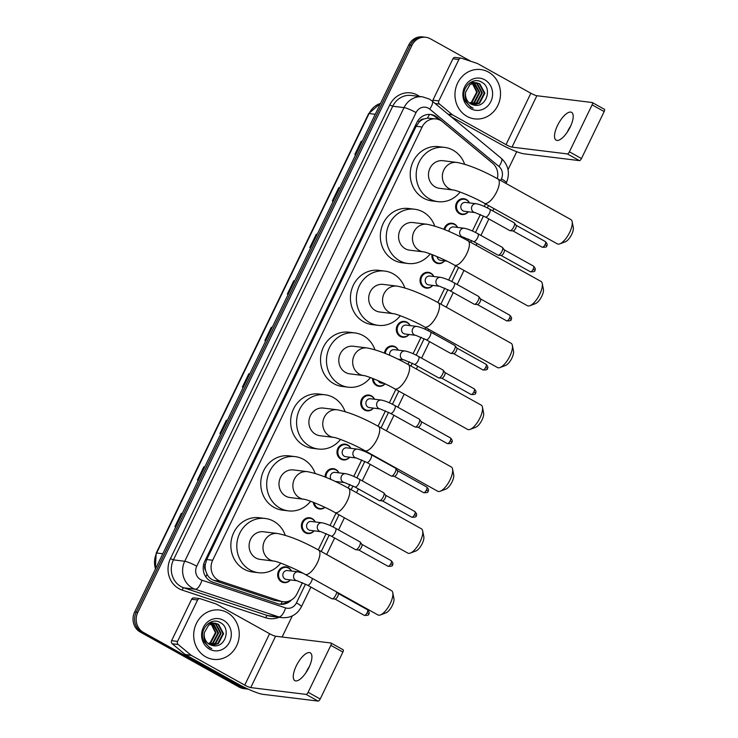<?xml version="1.0" encoding="UTF-8"?>
<svg xmlns="http://www.w3.org/2000/svg" width="738" height="738" viewBox="0 0 738 738"><rect width="100%" height="100%" fill="white"/><g stroke="black" fill="none" stroke-linecap="round" stroke-linejoin="round"><path stroke-width="1.11" d="M468.353 211.769A7.952 7.279 -83 0 1 461.951 214.49A7.952 7.279 -83 0 1 459.488 213.688A7.952 7.279 -83 0 1 455.973 204.325A7.952 7.279 -83 0 1 463.888 198.707A7.952 7.279 -83 0 1 466.342 199.509A7.952 7.279 -83 0 1 469.442 202.895M443.99 229.352A7.952 7.279 -83 0 1 452.025 223.245A7.952 7.279 -83 0 1 454.479 224.057A7.952 7.279 -83 0 1 457.578 227.433M444.617 260.855A7.952 7.279 -83 0 1 438.224 263.577A7.952 7.279 -83 0 1 435.761 262.774A7.952 7.279 -83 0 1 431.998 254.545M432.754 285.403A7.952 7.279 -83 0 1 426.361 288.115A7.952 7.279 -83 0 1 423.898 287.313A7.952 7.279 -83 0 1 420.383 277.958A7.952 7.279 -83 0 1 428.289 272.331A7.952 7.279 -83 0 1 430.752 273.143A7.952 7.279 -83 0 1 433.843 276.519M409.027 334.489A7.952 7.279 -83 0 1 402.625 337.201A7.952 7.279 -83 0 1 400.171 336.399A7.952 7.279 -83 0 1 396.657 327.045A7.952 7.279 -83 0 1 404.562 321.417A7.952 7.279 -83 0 1 407.025 322.229A7.952 7.279 -83 0 1 410.116 325.606M384.48 353.161A7.952 7.279 -83 0 1 392.699 345.965A7.952 7.279 -83 0 1 395.162 346.768A7.952 7.279 -83 0 1 398.252 350.153M385.07 383.834A7.952 7.279 -83 0 1 378.898 386.288A7.952 7.279 -83 0 1 376.445 385.485A7.952 7.279 -83 0 1 372.579 378.382M373.437 408.114A7.952 7.279 -83 0 1 367.035 410.835A7.952 7.279 -83 0 1 364.572 410.033A7.952 7.279 -83 0 1 361.057 400.669A7.952 7.279 -83 0 1 368.972 395.051A7.952 7.279 -83 0 1 371.426 395.854A7.952 7.279 -83 0 1 374.526 399.24M349.701 457.2A7.952 7.279 -83 0 1 343.308 459.922A7.952 7.279 -83 0 1 340.845 459.119A7.952 7.279 -83 0 1 337.331 449.756A7.952 7.279 -83 0 1 345.246 444.138A7.952 7.279 -83 0 1 347.699 444.94A7.952 7.279 -83 0 1 350.79 448.326M325.126 477.025A7.952 7.279 -83 0 1 333.373 468.676A7.952 7.279 -83 0 1 335.836 469.479A7.952 7.279 -83 0 1 338.926 472.864M337.838 481.748A7.952 7.279 -83 0 1 337.248 482.403M324.923 507.357A7.952 7.279 -83 0 1 319.572 509.008A7.952 7.279 -83 0 1 317.119 508.205A7.952 7.279 -83 0 1 313.309 502.274M314.111 530.834A7.952 7.279 -83 0 1 307.709 533.546A7.952 7.279 -83 0 1 305.255 532.744A7.952 7.279 -83 0 1 301.741 523.39A7.952 7.279 -83 0 1 309.646 517.762A7.952 7.279 -83 0 1 312.109 518.565A7.952 7.279 -83 0 1 315.2 521.95M290.385 579.92A7.952 7.279 -83 0 1 283.982 582.633A7.952 7.279 -83 0 1 281.529 581.83A7.952 7.279 -83 0 1 278.014 572.476A7.952 7.279 -83 0 1 285.92 566.849A7.952 7.279 -83 0 1 288.374 567.651A7.952 7.279 -83 0 1 291.473 571.037M497.329 178.633A14.908 13.653 97 0 0 492.541 163.172L442.606 121.798A14.908 13.653 97 0 0 440.614 120.432A14.908 13.653 97 0 0 436.001 118.919A14.908 13.653 97 0 0 422.118 127.001L212.673 560.262A14.908 13.653 97 0 0 220.514 581.23L280.791 601.202A14.908 13.653 97 0 0 283.207 601.738A14.908 13.653 97 0 0 297.091 593.656L302.414 582.651M205.598 570.428A14.908 13.653 -83 0 1 205.229 564.745L205.118 564.985A4.972 4.548 97 0 0 205.598 570.428L207 574.164C208.55 577.236 210.902 579.33 214.066 580.437L274.351 600.409L283.207 601.738M436.001 118.919L427.459 118.135L423.824 119.002A4.972 4.548 97 0 0 419.396 121.715A14.908 2.085 -154.2 0 0 417.8 120.857M419.396 121.715L419.285 121.954A14.908 13.653 -83 0 1 423.824 119.002M419.285 121.954L416.158 126.272L206.714 559.524L205.229 564.745M318.262 549.875L326.141 533.574M330.034 525.511L336.021 513.131M348.151 488.03L349.867 484.488M353.77 476.425L361.731 459.94M365.633 451.887L365.919 451.287M378.05 426.186L385.467 410.854M389.36 402.8L395.817 389.443M407.948 364.341L409.193 361.768M413.086 353.714L421.057 337.229M424.95 329.166L425.715 327.589M437.846 302.497L444.783 288.143M448.686 280.08L455.614 265.745M467.744 240.653L468.519 239.057M472.412 230.994L480.383 214.509M484.276 206.456L485.512 203.9M492.025 162.738A14.908 13.653 97 0 0 491.268 162.065L437.32 117.37A14.908 13.653 97 0 0 435.328 116.004A14.908 13.653 97 0 0 430.715 114.491A14.908 13.653 97 0 0 416.832 122.573L204.813 561.157A14.908 13.653 97 0 0 212.655 582.125L277.774 603.702A14.908 13.653 97 0 0 280.191 604.237A14.908 13.653 97 0 0 291.556 599.865M429.922 114.418A14.908 13.653 -83 0 1 433.741 115.811A14.908 13.653 -83 0 1 435.734 117.176L438.556 119.51M248.143 689.107A14.908 13.653 -83 0 1 246.999 689.015A14.908 13.653 -83 0 1 242.387 687.512L143.44 632.438A14.908 13.653 -83 0 1 137.794 612.429L411.924 45.369A14.908 13.653 -83 0 1 425.798 37.287A14.908 13.653 -83 0 1 430.411 38.8L470.899 61.328M516.729 151.696L508.03 169.675M292.313 615.916L282.119 637.005M246.999 689.015L243.826 688.628A14.908 13.653 -83 0 1 239.213 687.124L140.266 632.051A14.908 13.653 -83 0 1 134.62 612.042L408.751 44.981L410.337 45.175A14.908 13.653 -83 0 1 424.221 37.094A14.908 13.653 -83 0 0 410.337 45.175L136.207 612.236L410.337 45.175L411.924 45.369M140.266 632.051L141.853 632.245A14.908 13.653 -83 0 1 136.207 612.236A14.908 13.653 -83 0 0 141.853 632.245L240.8 687.318L141.853 632.245L143.44 632.438M245.413 688.822A14.908 13.653 -83 0 1 240.8 687.318A14.908 13.653 -83 0 0 245.413 688.822M288.115 601.378A14.908 13.653 -83 0 1 279.398 604.118M182.24 513.528L181.677 513.399A3.976 0.553 -154.2 0 0 181.354 513.334L174.924 526.628L175.856 526.738M182.277 513.454L181.354 513.334M204.73 467.016L204.168 466.877A3.976 0.553 -154.2 0 0 203.845 466.822L197.415 480.115L198.347 480.226M204.767 466.933L203.845 466.822M227.212 420.503L226.649 420.365A3.976 0.553 -154.2 0 0 226.326 420.3L219.906 433.593L220.828 433.704M227.258 420.42L226.326 420.3M249.702 373.981L249.14 373.852A3.976 0.553 -154.2 0 0 248.817 373.788L242.387 387.081L243.319 387.192M249.739 373.898L248.817 373.788M362.137 141.401L361.574 141.262A3.976 0.553 -154.2 0 0 361.251 141.207L354.821 154.491L355.753 154.611M362.173 141.318L361.251 141.207M339.646 187.913L339.083 187.784A3.976 0.553 -154.2 0 0 338.76 187.72L332.34 201.013L333.262 201.123M339.692 187.839L338.76 187.72M317.165 234.435L316.602 234.297A3.976 0.553 -154.2 0 0 316.279 234.241L309.849 247.525L310.781 247.645M317.202 234.352L316.279 234.241M294.674 280.947L294.111 280.818A3.976 0.553 -154.2 0 0 293.789 280.754L287.359 294.047L288.29 294.158M294.711 280.864L293.789 280.754M272.193 327.469L271.621 327.331A3.976 0.553 -154.2 0 0 271.298 327.275L264.877 340.559L265.8 340.679M272.23 327.386L271.298 327.275M408.751 44.981A14.908 13.653 -83 0 1 422.634 36.9L425.798 37.287M467.034 116.383A24.852 22.749 -83 0 1 456.056 87.13A24.852 22.749 -83 0 1 480.77 69.566A24.852 22.749 -83 0 1 488.455 72.075A24.852 22.749 -83 0 1 499.432 101.318A24.852 22.749 -83 0 1 474.719 118.892A24.852 22.749 -83 0 1 467.034 116.383M473.178 104.897L478.99 103.099L484.248 93.136L479.22 83.8L476.204 82.73M473.482 104.971L479.626 103.182L484.884 93.219L479.848 83.883L476.517 82.757L469.977 84.556L465.65 92.112A11.227 10.286 -83 0 0 470.918 103.993A11.227 10.286 -83 0 0 473.999 105.073C486.268 108.338 492.707 88.007 482.099 82.453C472.172 75.479 459.257 89.888 465.189 101.124L470.816 107.213L473.104 108.2L470.826 106.816C466.121 102.942 464.386 98.034 465.65 92.112M471.979 104.501L476.471 102.794L481.739 92.831L476.702 83.495L474.921 82.711M472.274 104.621L477.108 102.868L482.366 92.905L477.329 83.569L475.244 82.702M470.798 103.929L473.953 102.481L479.22 92.518L473.63 82.887M471.084 104.086L474.589 102.564L479.848 92.601L474.811 83.265L473.953 82.831M469.636 103.145L471.434 102.176L476.702 92.213L472.302 83.283M472.006 83.08L471.112 82.582M469.921 103.366L472.071 102.25L477.329 92.287L472.643 83.163M472.338 82.979L471.434 82.518M474.617 82.619L473.685 82.416M474.94 82.619L469.451 83.108M473.326 82.748L472.403 82.407M472.099 82.315L471.167 82.112M473.648 82.702L472.726 82.388M472.421 82.315L471.481 82.149M484.728 79.787A16.199 14.834 -83 0 1 490.862 101.53A16.199 14.834 -83 0 1 470.761 108.67A16.199 14.834 -83 0 1 464.636 86.927A16.199 14.834 -83 0 1 484.728 79.787M473.113 83.016L475.632 86.208M567.254 132.185A15.904 5.987 119.1 0 1 567.725 131.161A15.904 5.987 119.1 0 1 570.677 126.023M570.206 127.037A15.904 5.987 -60.9 0 0 571.59 112.361A15.904 5.987 -60.9 0 0 557.513 125.478A15.904 5.987 -60.9 0 0 556.129 140.155A15.904 5.987 -60.9 0 0 570.206 127.037M432.625 101.41A2.482 2.279 -83 0 1 432.892 100.193L438.842 100.922L458.861 59.501L452.92 58.772A2.482 2.279 -83 0 1 455.226 57.426L461.176 58.154A2.482 2.279 97 0 0 458.861 59.501M432.892 100.193L452.92 58.772M450.844 116.512L500.069 143.91A19.88 2.786 -154.2 0 0 524.091 153.836L579.404 160.626L567.337 153.91L512.024 147.12A4.972 0.692 25.8 0 1 506.019 144.639L452.698 114.962L448.326 114.427M604.247 109.233A2.482 0.932 119.1 0 1 604.385 109.279A2.482 0.932 119.1 0 1 604.173 111.567L592.107 104.851A2.482 0.932 -60.9 0 0 592.319 102.564A2.482 0.932 -60.9 0 0 592.18 102.517L536.867 95.728A4.972 0.692 25.8 0 1 530.862 93.246L477.541 63.569A2.482 2.279 97 0 0 477.172 63.413L461.582 58.247A2.482 2.279 97 0 0 461.176 58.154M567.337 153.91A2.482 0.932 -60.9 0 0 569.404 151.816L581.47 158.532L604.173 111.567M581.47 158.532A2.482 0.932 119.1 0 1 579.404 160.626M569.404 151.816L592.107 104.851M438.842 100.922A2.482 2.279 97 0 0 439.442 104.03L452.366 114.731A2.482 2.279 97 0 0 452.698 114.962M572.153 221.658L573.306 227.488A8.948 3.367 119.1 0 1 571.701 234.407A8.948 3.367 119.1 0 1 565.354 241.769L559.791 243.872A13.911 5.24 -60.9 0 0 569.662 232.405A13.911 5.24 -60.9 0 0 572.153 221.658A13.911 5.24 -60.9 0 0 570.88 219.564L497.91 178.956A13.911 5.24 119.1 0 1 496.692 191.797A13.911 5.24 119.1 0 1 484.377 203.273L557.347 243.881A13.911 5.24 -60.9 0 0 559.791 243.872M453.418 190.035A13.911 12.74 97 0 1 449.119 188.624A13.911 12.74 97 0 1 443.852 169.952A13.911 12.74 97 0 1 456.804 162.415L442.929 160.709A13.911 12.74 97 0 0 429.092 170.552A13.911 12.74 97 0 0 435.236 186.926A13.911 12.74 97 0 0 439.544 188.328L453.418 190.035C455.245 189.851 473.326 196.806 484.377 203.273M460.115 192.037A27.334 25.027 -83 0 1 437.902 201.649A27.334 25.027 -83 0 1 429.451 198.882A27.334 25.027 -83 0 1 417.376 166.714A27.334 25.027 -83 0 1 444.562 147.388A27.334 25.027 -83 0 1 453.012 150.155A27.334 25.027 -83 0 1 464.636 164.205M437.902 201.649L431.961 200.921A27.334 25.027 -83 0 1 423.511 198.153A27.334 25.027 -83 0 1 411.426 165.985A27.334 25.027 -83 0 1 438.612 146.659L444.562 147.388M542.255 283.503L543.408 289.333A8.948 3.367 119.1 0 1 541.803 296.252A8.948 3.367 119.1 0 1 535.456 303.613L529.893 305.716A13.911 5.24 -60.9 0 0 539.764 294.25A13.911 5.24 -60.9 0 0 542.255 283.503A13.911 5.24 -60.9 0 0 540.982 281.409L468.012 240.8A13.911 5.24 119.1 0 1 466.794 253.641A13.911 5.24 119.1 0 1 454.479 265.117L527.449 305.735A13.911 5.24 -60.9 0 0 529.893 305.716M423.52 251.879A13.911 12.74 97 0 1 419.221 250.468A13.911 12.74 97 0 1 413.953 231.797A13.911 12.74 97 0 1 426.915 224.26L413.031 222.553A13.911 12.74 97 0 0 399.193 232.396A13.911 12.74 97 0 0 405.337 248.771A13.911 12.74 97 0 0 409.645 250.173L423.52 251.879C425.346 251.695 443.427 258.651 454.479 265.117M430.217 253.881A27.334 25.027 -83 0 1 408.013 263.494A27.334 25.027 -83 0 1 399.562 260.735A27.334 25.027 -83 0 1 387.478 228.559A27.334 25.027 -83 0 1 414.664 209.232A27.334 25.027 -83 0 1 423.114 212A27.334 25.027 -83 0 1 434.737 226.049M408.013 263.494L402.062 262.765A27.334 25.027 -83 0 1 393.612 259.997A27.334 25.027 -83 0 1 381.528 227.83A27.334 25.027 -83 0 1 408.714 208.503L414.664 209.232M512.366 345.347L513.51 351.177A8.948 3.367 119.1 0 1 511.904 358.096A8.948 3.367 119.1 0 1 505.567 365.467L499.995 367.561A13.911 5.24 -60.9 0 0 509.866 356.094A13.911 5.24 -60.9 0 0 512.366 345.347A13.911 5.24 -60.9 0 0 511.083 343.262L438.114 302.645A13.911 5.24 119.1 0 1 436.905 315.486A13.911 5.24 119.1 0 1 424.581 326.962L497.55 367.579A13.911 5.24 -60.9 0 0 499.995 367.561M393.622 313.724A13.911 12.74 97 0 1 389.323 312.322A13.911 12.74 97 0 1 384.055 293.641A13.911 12.74 97 0 1 397.016 286.104L383.133 284.398A13.911 12.74 97 0 0 369.295 294.241A13.911 12.74 97 0 0 375.448 310.615A13.911 12.74 97 0 0 379.747 312.017L393.622 313.724A13.911 12.74 97 0 0 393.631 313.724L393.622 313.724C395.448 313.539 413.538 320.495 424.581 326.962M400.319 315.726A27.334 25.027 -83 0 1 378.114 325.338A27.334 25.027 -83 0 1 369.664 322.58A27.334 25.027 -83 0 1 357.579 290.403A27.334 25.027 -83 0 1 384.766 271.077A27.334 25.027 -83 0 1 393.216 273.844A27.334 25.027 -83 0 1 404.839 287.894M378.114 325.338L372.164 324.609A27.334 25.027 -83 0 1 363.714 321.842A27.334 25.027 -83 0 1 351.629 289.674A27.334 25.027 -83 0 1 378.825 270.348L384.766 271.077M482.467 407.191L483.611 413.022A8.948 3.367 119.1 0 1 482.015 419.94A8.948 3.367 119.1 0 1 475.669 427.311L470.097 429.405A13.911 5.24 -60.9 0 0 479.968 417.939A13.911 5.24 -60.9 0 0 482.467 407.191A13.911 5.24 -60.9 0 0 481.185 405.107L408.225 364.489A13.911 5.24 119.1 0 1 407.007 377.33A13.911 5.24 119.1 0 1 394.682 388.806L467.652 429.424A13.911 5.24 -60.9 0 0 470.097 429.405M363.733 375.568A13.911 12.74 97 0 1 359.424 374.166A13.911 12.74 97 0 1 354.157 355.485A13.911 12.74 97 0 1 367.118 347.949L353.234 346.242A13.911 12.74 97 0 0 339.397 356.085A13.911 12.74 97 0 0 345.55 372.459A13.911 12.74 97 0 0 349.849 373.871L363.733 375.568C365.55 375.384 383.64 382.339 394.682 388.806M370.421 377.57A27.334 25.027 -83 0 1 348.216 387.182A27.334 25.027 -83 0 1 339.766 384.424A27.334 25.027 -83 0 1 327.681 352.247A27.334 25.027 -83 0 1 354.877 332.921A27.334 25.027 -83 0 1 363.327 335.689A27.334 25.027 -83 0 1 374.95 349.738M348.216 387.182L342.266 386.454A27.334 25.027 -83 0 1 333.816 383.686A27.334 25.027 -83 0 1 321.74 351.519A27.334 25.027 -83 0 1 348.926 332.192L354.877 332.921M452.569 469.036L453.713 474.875A8.948 3.367 119.1 0 1 452.117 481.785A8.948 3.367 119.1 0 1 445.77 489.156L440.208 491.25A13.911 5.24 -60.9 0 0 450.079 479.783A13.911 5.24 -60.9 0 0 452.569 469.036A13.911 5.24 -60.9 0 0 451.287 466.951L378.326 426.333A13.911 5.24 119.1 0 1 377.109 439.175A13.911 5.24 119.1 0 1 364.793 450.65L437.754 491.268A13.911 5.24 -60.9 0 0 440.208 491.25M333.834 437.413A13.911 12.74 97 0 1 329.526 436.01A13.911 12.74 97 0 1 324.259 417.33A13.911 12.74 97 0 1 337.22 409.793L323.345 408.086A13.911 12.74 97 0 0 309.499 417.929A13.911 12.74 97 0 0 315.652 434.304A13.911 12.74 97 0 0 319.951 435.715L333.834 437.413C335.652 437.228 353.742 444.184 364.793 450.65M340.522 439.414A27.334 25.027 -83 0 1 318.318 449.027A27.334 25.027 -83 0 1 309.868 446.269A27.334 25.027 -83 0 1 297.783 414.092A27.334 25.027 -83 0 1 324.978 394.765A27.334 25.027 -83 0 1 333.428 397.533A27.334 25.027 -83 0 1 345.052 411.583M318.318 449.027L312.368 448.298A27.334 25.027 -83 0 1 303.918 445.54A27.334 25.027 -83 0 1 291.842 413.363A27.334 25.027 -83 0 1 319.028 394.037L324.978 394.765M422.671 530.88L423.824 536.72A8.948 3.367 119.1 0 1 422.219 543.629A8.948 3.367 119.1 0 1 415.872 551L410.31 553.094A13.911 5.24 -60.9 0 0 420.18 541.627A13.911 5.24 -60.9 0 0 422.671 530.88A13.911 5.24 -60.9 0 0 421.398 528.795L348.428 488.178A13.911 5.24 119.1 0 1 347.211 501.019A13.911 5.24 119.1 0 1 334.895 512.495L407.856 553.113A13.911 5.24 -60.9 0 0 410.31 553.094M303.936 499.257A13.911 12.74 97 0 1 299.628 497.855A13.911 12.74 97 0 1 294.37 479.174A13.911 12.74 97 0 1 307.322 471.637L293.447 469.931A13.911 12.74 97 0 0 279.601 479.774A13.911 12.74 97 0 0 285.754 496.148A13.911 12.74 97 0 0 290.052 497.56L303.936 499.257C305.753 499.072 323.844 506.028 334.895 512.495M310.624 501.259A27.334 25.027 -83 0 1 288.42 510.871A27.334 25.027 -83 0 1 279.97 508.113A27.334 25.027 -83 0 1 267.894 475.936A27.334 25.027 -83 0 1 295.08 456.619A27.334 25.027 -83 0 1 303.53 459.377A27.334 25.027 -83 0 1 315.154 473.427M288.42 510.871L282.469 510.142A27.334 25.027 -83 0 1 274.019 507.384A27.334 25.027 -83 0 1 261.944 475.207A27.334 25.027 -83 0 1 289.13 455.881L295.08 456.619M392.773 592.725L393.926 598.564A8.948 3.367 119.1 0 1 392.321 605.474A8.948 3.367 119.1 0 1 385.974 612.844L380.411 614.938A13.911 5.24 -60.9 0 0 390.282 603.481A13.911 5.24 -60.9 0 0 392.773 592.725A13.911 5.24 -60.9 0 0 391.5 590.64L318.53 550.022A13.911 5.24 119.1 0 1 317.312 562.863A13.911 5.24 119.1 0 1 304.997 574.339L377.967 614.957A13.911 5.24 -60.9 0 0 380.411 614.938M274.038 561.101A13.911 12.74 97 0 1 269.739 559.699A13.911 12.74 97 0 1 264.472 541.028A13.911 12.74 97 0 1 277.423 533.482L263.549 531.775A13.911 12.74 97 0 0 249.702 541.618A13.911 12.74 97 0 0 255.855 557.993A13.911 12.74 97 0 0 260.154 559.404L274.038 561.101C275.864 560.917 293.945 567.873 304.997 574.339M280.735 563.103A27.334 25.027 -83 0 1 258.521 572.716A27.334 25.027 -83 0 1 250.071 569.957A27.334 25.027 -83 0 1 237.996 537.79A27.334 25.027 -83 0 1 265.182 518.463A27.334 25.027 -83 0 1 273.632 521.222A27.334 25.027 -83 0 1 285.255 535.271M258.521 572.716L252.581 571.987A27.334 25.027 -83 0 1 244.13 569.229A27.334 25.027 -83 0 1 232.046 537.052A27.334 25.027 -83 0 1 259.232 517.725L265.182 518.463M475.06 212.599L464.359 211.28A4.474 4.096 -83 0 1 461.001 205.561A4.474 4.096 -83 0 1 465.447 202.406L476.148 203.716A4.474 4.096 -83 0 0 473.676 212.138A4.474 4.096 -83 0 0 475.06 212.599L485.447 217.027L509.82 230.597A4.474 1.688 119.1 0 0 510.069 230.671A4.474 1.688 119.1 0 0 510.096 230.68A4.474 1.688 119.1 0 0 513.464 227.507A4.474 1.688 119.1 0 0 514.386 222.977A4.474 1.688 119.1 0 0 514.165 222.775A4.474 1.688 119.1 0 0 513.925 222.701M468.187 211.751A7.454 6.827 -83 0 1 462.403 214.048A7.454 6.827 -83 0 1 460.106 213.291A7.454 6.827 -83 0 1 456.804 204.518A7.454 6.827 -83 0 1 464.22 199.251A7.454 6.827 -83 0 1 466.527 199.998A7.454 6.827 -83 0 1 469.276 202.876M515.982 225.21A3.229 1.218 119.1 0 1 516.139 225.348A3.229 1.218 119.1 0 1 515.696 228.19A3.229 1.218 119.1 0 1 513.039 230.911A3.229 1.218 119.1 0 1 513.011 230.911M448.935 231.409A4.474 4.096 -83 0 1 453.584 226.944L464.285 228.263A4.474 4.096 -83 0 0 461.813 236.686A4.474 4.096 -83 0 0 463.196 237.138L473.575 241.575L497.956 255.136A4.474 1.688 119.1 0 0 498.205 255.219A4.474 1.688 119.1 0 0 498.233 255.219A4.474 1.688 119.1 0 0 501.6 252.045A4.474 1.688 119.1 0 0 502.523 247.516A4.474 1.688 119.1 0 0 502.301 247.322A4.474 1.688 119.1 0 0 502.061 247.239M444.793 229.675A7.454 6.827 -83 0 1 452.357 223.789A7.454 6.827 -83 0 1 454.663 224.546A7.454 6.827 -83 0 1 457.412 227.415M504.109 249.748A3.229 1.218 119.1 0 1 504.275 249.887A3.229 1.218 119.1 0 1 503.833 252.728A3.229 1.218 119.1 0 1 501.176 255.459A3.229 1.218 119.1 0 1 501.148 255.449M446.887 261.132L440.632 260.366A4.474 4.096 -83 0 1 437.108 256.621M444.461 260.837A7.454 6.827 -83 0 1 438.676 263.134A7.454 6.827 -83 0 1 436.37 262.377A7.454 6.827 -83 0 1 432.819 254.859M439.47 286.224L428.76 284.914A4.474 4.096 -83 0 1 425.402 279.195A4.474 4.096 -83 0 1 429.848 276.03L440.558 277.34A4.474 4.096 -83 0 0 438.086 285.772A4.474 4.096 -83 0 0 439.47 286.224L449.848 290.652L474.23 304.222A4.474 1.688 119.1 0 0 474.469 304.305A4.474 1.688 119.1 0 1 474.469 304.305A4.474 1.688 119.1 0 0 477.873 301.132A4.474 1.688 119.1 0 0 478.796 296.602A4.474 1.688 119.1 0 0 478.575 296.408A4.474 1.688 119.1 0 0 478.325 296.325M432.597 285.385A7.454 6.827 -83 0 1 426.813 287.672A7.454 6.827 -83 0 1 424.507 286.925A7.454 6.827 -83 0 1 421.214 278.152A7.454 6.827 -83 0 1 428.63 272.875A7.454 6.827 -83 0 1 430.937 273.632A7.454 6.827 -83 0 1 433.686 276.501M480.383 298.835A3.229 1.218 119.1 0 1 480.539 298.973A3.229 1.218 119.1 0 1 480.106 301.814A3.229 1.218 119.1 0 1 477.449 304.545A3.229 1.218 119.1 0 1 477.421 304.536M415.743 335.31L405.033 334A4.474 4.096 -83 0 1 401.675 328.281A4.474 4.096 -83 0 1 406.121 325.117L416.832 326.427A4.474 4.096 -83 0 0 414.359 334.858A4.474 4.096 -83 0 0 415.743 335.31L426.121 339.738L450.494 353.308A4.474 1.688 119.1 0 0 450.743 353.391A4.474 1.688 119.1 0 0 450.78 353.391A4.474 1.688 119.1 0 0 454.147 350.218A4.474 1.688 119.1 0 0 455.06 345.688A4.474 1.688 119.1 0 0 454.848 345.495A4.474 1.688 119.1 0 0 454.599 345.412M408.87 334.471A7.454 6.827 -83 0 1 403.086 336.759A7.454 6.827 -83 0 1 400.78 336.011A7.454 6.827 -83 0 1 397.487 327.229A7.454 6.827 -83 0 1 404.904 321.962A7.454 6.827 -83 0 1 407.201 322.718A7.454 6.827 -83 0 1 409.959 325.587M456.656 347.921A3.229 1.218 119.1 0 1 456.813 348.059A3.229 1.218 119.1 0 1 456.37 350.901A3.229 1.218 119.1 0 1 453.713 353.631A3.229 1.218 119.1 0 1 453.695 353.622M389.756 355.365A4.474 4.096 -83 0 1 394.258 349.664L404.968 350.974A4.474 4.096 -83 0 0 402.496 359.397A4.474 4.096 -83 0 0 403.88 359.849L414.258 364.286L438.63 377.856A4.474 1.688 119.1 0 0 438.879 377.93A4.474 1.688 119.1 0 0 438.916 377.939A4.474 1.688 119.1 0 0 442.283 374.766A4.474 1.688 119.1 0 0 443.197 370.236A4.474 1.688 119.1 0 0 442.984 370.033A4.474 1.688 119.1 0 0 442.735 369.959M385.31 353.493A7.454 6.827 -83 0 1 393.04 346.509A7.454 6.827 -83 0 1 395.337 347.257A7.454 6.827 -83 0 1 398.096 350.135M444.793 372.469A3.229 1.218 119.1 0 1 444.949 372.607A3.229 1.218 119.1 0 1 444.507 375.448A3.229 1.218 119.1 0 1 441.85 378.17A3.229 1.218 119.1 0 1 441.831 378.17L438.916 377.939M384.249 383.446L381.306 383.087A4.474 4.096 -83 0 1 378.16 380.67M384.941 383.769A7.454 6.827 -83 0 1 379.36 385.845A7.454 6.827 -83 0 1 377.053 385.098A7.454 6.827 -83 0 1 373.428 378.714M380.144 408.935L369.443 407.625A4.474 4.096 -83 0 1 366.085 401.906A4.474 4.096 -83 0 1 370.531 398.751L381.232 400.061A4.474 4.096 -83 0 0 378.76 408.483A4.474 4.096 -83 0 0 380.144 408.935L390.531 413.372L414.904 426.942A4.474 1.688 119.1 0 0 415.153 427.016A4.474 1.688 119.1 0 1 415.153 427.016A4.474 1.688 119.1 0 0 418.547 423.852A4.474 1.688 119.1 0 0 419.47 419.313A4.474 1.688 119.1 0 0 419.249 419.119A4.474 1.688 119.1 0 0 419.009 419.046M373.271 408.096A7.454 6.827 -83 0 1 367.487 410.393A7.454 6.827 -83 0 1 365.19 409.636A7.454 6.827 -83 0 1 361.888 400.863A7.454 6.827 -83 0 1 369.304 395.596A7.454 6.827 -83 0 1 371.611 396.343A7.454 6.827 -83 0 1 374.36 399.221M421.066 421.555A3.229 1.218 119.1 0 1 421.223 421.693A3.229 1.218 119.1 0 1 420.78 424.534A3.229 1.218 119.1 0 1 418.123 427.256A3.229 1.218 119.1 0 1 418.095 427.256M356.417 458.021L345.707 456.711A4.474 4.096 -83 0 1 342.349 450.992A4.474 4.096 -83 0 1 346.805 447.837L357.506 449.147A4.474 4.096 -83 0 0 355.033 457.569A4.474 4.096 -83 0 0 356.417 458.021L366.795 462.458L391.177 476.028A4.474 1.688 119.1 0 0 391.417 476.102A4.474 1.688 119.1 0 0 391.454 476.102A4.474 1.688 119.1 0 0 394.821 472.938A4.474 1.688 119.1 0 0 395.743 468.399A4.474 1.688 119.1 0 0 395.522 468.206A4.474 1.688 119.1 0 0 395.273 468.132M349.544 457.182A7.454 6.827 -83 0 1 343.76 459.479A7.454 6.827 -83 0 1 341.454 458.722A7.454 6.827 -83 0 1 338.161 449.949A7.454 6.827 -83 0 1 345.578 444.682A7.454 6.827 -83 0 1 347.884 445.429A7.454 6.827 -83 0 1 350.633 448.298M397.33 470.641A3.229 1.218 119.1 0 1 397.487 470.779A3.229 1.218 119.1 0 1 397.053 473.621A3.229 1.218 119.1 0 1 394.396 476.342A3.229 1.218 119.1 0 1 394.369 476.342M331.104 479.562A4.474 4.096 -83 0 1 334.932 472.375L345.642 473.685A4.474 4.096 -83 0 0 343.17 482.117A4.474 4.096 -83 0 0 344.554 482.569L354.932 486.997L379.304 500.567A4.474 1.688 119.1 0 0 379.553 500.65A4.474 1.688 119.1 0 0 379.59 500.65A4.474 1.688 119.1 0 0 382.957 497.477A4.474 1.688 119.1 0 0 383.88 492.947A4.474 1.688 119.1 0 0 383.659 492.753A4.474 1.688 119.1 0 0 383.409 492.67M325.993 477.375A7.454 6.827 -83 0 1 333.714 469.22A7.454 6.827 -83 0 1 336.021 469.977A7.454 6.827 -83 0 1 338.77 472.846M385.467 495.18A3.229 1.218 119.1 0 1 385.623 495.318A3.229 1.218 119.1 0 1 385.19 498.159A3.229 1.218 119.1 0 1 382.533 500.881A3.229 1.218 119.1 0 1 382.505 500.881L379.59 500.65M337.681 481.72A7.454 6.827 -83 0 1 337.081 482.32M324.738 507.264A7.454 6.827 -83 0 1 320.034 508.565A7.454 6.827 -83 0 1 317.727 507.809A7.454 6.827 -83 0 1 314.213 502.633M321.15 505.595A4.474 4.096 -83 0 1 320.633 505.364M320.827 531.655L310.117 530.336A4.474 4.096 -83 0 1 306.759 524.626A4.474 4.096 -83 0 1 311.205 521.462L321.916 522.772A4.474 4.096 -83 0 0 319.443 531.203A4.474 4.096 -83 0 0 320.827 531.655L331.205 536.083L355.578 549.653A4.474 1.688 119.1 0 0 355.827 549.736A4.474 1.688 119.1 0 0 355.864 549.736A4.474 1.688 119.1 0 0 359.231 546.563A4.474 1.688 119.1 0 0 360.144 542.033A4.474 1.688 119.1 0 0 359.932 541.84A4.474 1.688 119.1 0 0 359.683 541.757M313.954 530.807A7.454 6.827 -83 0 1 308.17 533.104A7.454 6.827 -83 0 1 305.864 532.347A7.454 6.827 -83 0 1 302.571 523.574A7.454 6.827 -83 0 1 309.988 518.307A7.454 6.827 -83 0 1 312.285 519.063A7.454 6.827 -83 0 1 315.043 521.932M361.74 544.266A3.229 1.218 119.1 0 1 361.897 544.404A3.229 1.218 119.1 0 1 361.454 547.245A3.229 1.218 119.1 0 1 358.797 549.967A3.229 1.218 119.1 0 1 358.779 549.967M347.819 566.304A4.474 1.688 119.1 0 1 348.068 566.378A4.474 1.688 119.1 0 1 348.281 566.572A4.474 1.688 119.1 0 1 348.299 566.59L348.281 566.572M297.091 580.741L286.39 579.422A4.474 4.096 -83 0 1 283.032 573.712A4.474 4.096 -83 0 1 287.479 570.548L298.189 571.858A4.474 4.096 -83 0 0 295.717 580.289A4.474 4.096 -83 0 0 297.091 580.741L307.478 585.169L331.851 598.739A4.474 1.688 119.1 0 0 332.1 598.822A4.474 1.688 119.1 0 0 332.128 598.822A4.474 1.688 119.1 0 0 335.043 596.396A4.474 1.688 119.1 0 0 336.648 591.959M290.219 579.893A7.454 6.827 -83 0 1 284.444 582.19A7.454 6.827 -83 0 1 282.137 581.433A7.454 6.827 -83 0 1 278.844 572.66A7.454 6.827 -83 0 1 286.252 567.393A7.454 6.827 -83 0 1 288.558 568.149A7.454 6.827 -83 0 1 291.316 571.018M338.013 593.352A3.229 1.218 119.1 0 1 338.17 593.49A3.229 1.218 119.1 0 1 337.727 596.332A3.229 1.218 119.1 0 1 335.07 599.053A3.229 1.218 119.1 0 1 335.043 599.053L332.128 598.822M305.975 672.659A15.904 5.987 119.1 0 1 306.445 671.645A15.904 5.987 119.1 0 1 309.406 666.497M308.927 667.512A15.904 5.987 -60.9 0 0 310.32 652.844A15.904 5.987 -60.9 0 0 296.242 665.962A15.904 5.987 -60.9 0 0 294.849 680.63A15.904 5.987 -60.9 0 0 308.927 667.512M177.563 641.405A2.482 2.279 97 0 0 178.172 644.505L191.087 655.206A2.482 2.279 97 0 0 191.419 655.436L185.469 654.707A2.482 2.279 -83 0 1 185.137 654.477L172.222 643.776A2.482 2.279 -83 0 1 171.613 640.667L177.563 641.405L197.59 599.976L191.64 599.247A2.482 2.279 -83 0 1 193.956 597.9L199.897 598.629A2.482 2.279 97 0 0 197.59 599.976M171.613 640.667L191.64 599.247M185.469 654.707L238.789 684.384A19.88 2.786 -154.2 0 0 262.811 694.31L318.133 701.1L306.067 694.384L250.745 687.595A4.972 0.692 25.8 0 1 244.739 685.113L191.419 655.436M342.976 649.708A2.482 0.932 119.1 0 1 343.115 649.754A2.482 0.932 119.1 0 1 342.893 652.051L330.827 645.335A2.482 0.932 -60.9 0 0 331.039 643.038A2.482 0.932 -60.9 0 0 330.91 642.992L275.588 636.211A4.972 0.692 25.8 0 1 269.582 633.721L216.262 604.044A2.482 2.279 97 0 0 215.893 603.887L200.302 598.721A2.482 2.279 97 0 0 199.897 598.629M306.067 694.384A2.482 0.932 -60.9 0 0 308.124 692.29L320.191 699.006L342.893 652.051M320.191 699.006A2.482 0.932 119.1 0 1 318.133 701.1M308.124 692.29L330.827 645.335M205.764 656.857A24.852 22.749 -83 0 1 194.777 627.614A24.852 22.749 -83 0 1 219.49 610.04A24.852 22.749 -83 0 1 227.175 612.558A24.852 22.749 -83 0 1 238.162 641.802A24.852 22.749 -83 0 1 213.439 659.366A24.852 22.749 -83 0 1 205.764 656.857M211.898 645.381L217.719 643.573L222.977 633.619L217.941 624.283L214.924 623.204M212.203 645.455L218.347 643.656L223.605 633.693L218.568 624.357L215.238 623.241L208.697 625.031L204.371 632.586A11.227 10.286 -83 0 0 209.647 644.477A11.227 10.286 -83 0 0 212.728 645.556C224.998 648.813 231.428 628.481 220.819 622.927C210.893 615.953 197.978 630.372 203.909 641.608L209.537 647.687L211.824 648.674L209.546 647.291C204.841 643.416 203.116 638.508 204.371 632.586M210.699 644.984L215.201 643.268L220.459 633.305L215.422 623.97L213.651 623.195M210.994 645.095L215.828 643.342L221.086 633.389L216.049 624.053L213.974 623.176M209.518 644.403L212.682 642.964L217.941 633.001L212.35 623.37M209.813 644.569L213.31 643.038L218.568 633.075L213.531 623.739L212.673 623.306M208.365 643.619L210.164 642.65L215.422 632.687L211.031 623.758M210.736 623.564L209.832 623.056M208.651 643.84L210.791 642.724L216.049 632.77L211.363 623.638M211.068 623.453L210.164 622.992M213.337 623.103L212.406 622.9M213.66 623.103L208.171 623.582M212.046 623.232L211.133 622.881M210.819 622.789L209.887 622.586M212.369 623.176L211.455 622.872M211.142 622.789L209.749 622.577M223.448 620.261A16.199 14.834 -83 0 1 229.583 642.005A16.199 14.834 -83 0 1 209.491 649.145A16.199 14.834 -83 0 1 203.356 627.411A16.199 14.834 -83 0 1 223.448 620.261M211.843 623.49L214.361 626.682M205.856 576.931A14.908 5.895 -71.7 0 0 207 574.164M427.459 118.135A14.908 5.166 -50.4 0 0 429.442 114.399M280.994 604.108A14.908 5.895 -71.7 0 0 282.22 601.618M205.118 564.985A14.908 2.085 -154.2 0 0 203.706 564.21M416.158 126.272L422.118 127.001M274.351 600.409L280.791 601.202M214.066 580.437L220.514 581.23M206.714 559.524L212.673 560.262M500.641 180.478L501.388 178.91A9.935 9.105 97 0 0 498.962 166.484L429.71 109.104A9.935 9.105 97 0 0 428.381 108.2A9.935 9.105 97 0 0 416.048 112.582L196.751 566.221A9.935 9.105 97 0 0 200.515 579.561A9.935 9.105 97 0 0 201.972 580.206L285.578 607.9A9.935 9.105 97 0 0 296.436 602.872L305.504 584.127M285.578 607.9A9.935 3.93 -71.7 0 1 278.789 616.922L195.183 589.219A19.88 18.201 -83 0 1 192.258 587.937A19.88 18.201 -83 0 1 184.74 561.258L404.037 107.619A19.88 18.201 -83 0 1 422.551 96.835L411.25 95.451A19.88 18.201 97 0 0 392.736 106.226L173.439 559.874A19.88 18.201 97 0 0 180.958 586.553A19.88 18.201 97 0 0 183.882 587.835L267.488 615.529A19.88 18.201 97 0 0 270.708 616.258L282.008 617.641A19.88 18.201 -83 0 1 278.789 616.922L267.488 615.529A2.482 0.978 108.3 0 0 265.791 617.789L182.185 590.086A22.361 20.479 -83 0 1 170.432 558.629L389.738 104.99L392.736 106.226L404.037 107.619A9.935 1.393 25.8 0 1 416.048 112.582M182.185 590.086A2.482 0.978 108.3 0 1 183.882 587.835L195.183 589.219A9.935 3.93 -71.7 0 0 201.972 580.206M389.738 104.99A22.361 20.479 -83 0 1 417.477 95.128A22.361 20.479 -83 0 1 419.571 96.475M279.029 617.272A22.361 20.479 -83 0 1 265.791 617.789M137.794 612.429L134.62 612.042M242.387 687.512L239.213 687.124M196.751 566.221A9.935 1.393 25.8 0 0 184.74 561.258L173.439 559.874L170.432 558.629M321.261 551.526L329.231 535.041M333.124 526.987L339.019 514.792M351.15 489.7L352.958 485.955M356.86 477.901L364.83 461.407M381.048 427.856L388.557 412.321M392.45 404.267L398.815 391.103M410.946 366.011L412.284 363.234M416.177 355.181L424.147 338.696M428.04 330.642L428.713 329.259M440.844 304.167L447.874 289.61M451.776 281.556L458.612 267.414M470.743 242.322L471.61 240.523M475.503 232.47L483.473 215.985M487.366 207.922L488.501 205.57M296.436 602.872A9.935 1.393 25.8 0 1 301.427 606.719L310.91 587.088M501.388 178.91A9.935 1.393 25.8 0 1 506.379 182.756C510.216 173.375 508.537 165.238 501.342 158.347L432.09 100.968A9.935 3.45 -50.4 0 1 429.71 109.104M498.962 166.484A9.935 3.45 -50.4 0 0 501.342 158.347M435.734 117.176L437.32 117.37M155.294 569.266L156.198 553.085A4.972 0.692 25.8 0 1 156.65 553.011A19.88 18.201 97 0 0 155.506 568.832M380.494 103.421A19.88 18.201 97 0 0 369.101 113.541A4.972 0.692 -154.2 0 0 368.649 113.615L380.531 103.348M375.236 114.298L369.101 113.541L156.65 553.011L162.794 553.768M265.21 340.605L271.621 327.331M287.7 294.084L294.111 280.818M310.181 247.571L316.602 234.297M332.672 201.05L339.083 187.784M355.163 154.537L361.574 141.262M242.719 387.118L249.14 373.852M220.238 433.64L226.649 420.365M197.747 480.152L204.168 466.877M175.266 526.664L181.677 513.399M512.024 147.12L536.867 95.728M506.019 144.639L530.862 93.246M448.058 114.206L452.366 114.731M439.442 104.03L435.143 103.505M542.236 247.221C545.585 247.414 547.079 246.944 546.72 245.8C547.651 244.961 547.199 243.549 545.382 241.575A3.229 1.218 119.1 0 1 545.096 244.555A3.229 1.218 119.1 0 1 542.236 247.221L512.928 230.902M546.72 245.8L545.096 244.555M489.543 209.131A4.474 1.688 119.1 0 1 489.792 209.214A4.474 1.688 119.1 0 1 489.276 213.586A4.474 1.688 119.1 0 1 485.687 217.11A4.474 1.688 119.1 0 1 485.447 217.027M530.373 271.759C533.722 271.962 535.207 271.483 534.856 270.348C535.788 269.508 535.336 268.097 533.519 266.114A3.229 1.218 119.1 0 1 533.233 269.093A3.229 1.218 119.1 0 1 530.373 271.759L501.065 255.449M534.856 270.348L533.233 269.093M477.68 233.678A4.474 1.688 119.1 0 1 477.929 233.752A4.474 1.688 119.1 0 1 477.412 238.134A4.474 1.688 119.1 0 1 473.824 241.649A4.474 1.688 119.1 0 1 473.575 241.575M506.646 320.846C509.986 321.039 511.48 320.569 511.13 319.434C512.052 318.585 511.609 317.183 509.792 315.2A3.229 1.218 119.1 0 1 509.506 318.179A3.229 1.218 119.1 0 1 506.646 320.846L477.329 304.536M511.13 319.434L509.506 318.179M453.953 282.765A4.474 1.688 119.1 0 1 454.202 282.839A4.474 1.688 119.1 0 1 453.685 287.22A4.474 1.688 119.1 0 1 450.097 290.735A4.474 1.688 119.1 0 1 449.848 290.652M482.92 369.932C486.259 370.125 487.753 369.655 487.394 368.52C488.325 367.672 487.883 366.269 486.056 364.286A3.229 1.218 119.1 0 1 485.779 367.266A3.229 1.218 119.1 0 1 482.92 369.932L453.602 353.622M487.394 368.52L485.779 367.266M430.226 331.851A4.474 1.688 119.1 0 1 430.466 331.925A4.474 1.688 119.1 0 1 429.959 336.307A4.474 1.688 119.1 0 1 426.37 339.821A4.474 1.688 119.1 0 1 426.121 339.738M471.056 394.479C474.396 394.673 475.89 394.203 475.53 393.059C476.462 392.219 476.019 390.808 474.193 388.834A3.229 1.218 119.1 0 1 473.916 391.813A3.229 1.218 119.1 0 1 471.056 394.479L441.739 378.16M475.53 393.059L473.916 391.813M418.354 356.389A4.474 1.688 119.1 0 1 418.603 356.472A4.474 1.688 119.1 0 1 418.086 360.845A4.474 1.688 119.1 0 1 414.507 364.369A4.474 1.688 119.1 0 1 414.258 364.286M447.32 443.566C450.669 443.759 452.154 443.289 451.804 442.145C452.735 441.306 452.283 439.894 450.466 437.92A3.229 1.218 119.1 0 1 450.18 440.9A3.229 1.218 119.1 0 1 447.32 443.566L418.012 427.247M451.804 442.145L450.18 440.9M394.627 405.476A4.474 1.688 119.1 0 1 394.876 405.559A4.474 1.688 119.1 0 1 394.36 409.931A4.474 1.688 119.1 0 1 390.771 413.446A4.474 1.688 119.1 0 1 390.531 413.372M423.594 492.652C426.933 492.846 428.427 492.375 428.077 491.231C428.999 490.392 428.557 488.98 426.739 487.006A3.229 1.218 119.1 0 1 426.453 489.986A3.229 1.218 119.1 0 1 423.594 492.652L394.286 476.333M428.077 491.231L426.453 489.986M370.9 454.562A4.474 1.688 119.1 0 1 371.149 454.645A4.474 1.688 119.1 0 1 370.633 459.018A4.474 1.688 119.1 0 1 367.044 462.532A4.474 1.688 119.1 0 1 366.795 462.458M411.73 517.19C415.07 517.384 416.564 516.914 416.214 515.77C417.136 514.93 416.693 513.528 414.876 511.545A3.229 1.218 119.1 0 1 414.59 514.524A3.229 1.218 119.1 0 1 411.73 517.19L382.413 500.871M416.214 515.77L414.59 514.524M359.037 479.11A4.474 1.688 119.1 0 1 359.286 479.183A4.474 1.688 119.1 0 1 358.769 483.565A4.474 1.688 119.1 0 1 355.181 487.08A4.474 1.688 119.1 0 1 354.932 486.997M388.004 566.277C391.343 566.47 392.837 566 392.478 564.856C393.409 564.016 392.967 562.614 391.14 560.631A3.229 1.218 119.1 0 1 390.863 563.611A3.229 1.218 119.1 0 1 388.004 566.277L358.686 549.958M392.478 564.856L390.863 563.611M335.31 528.187A4.474 1.688 119.1 0 1 335.55 528.27A4.474 1.688 119.1 0 1 335.043 532.651A4.474 1.688 119.1 0 1 331.454 536.166A4.474 1.688 119.1 0 1 331.205 536.083M323.438 552.734A4.474 1.688 119.1 0 1 323.687 552.817A4.474 1.688 119.1 0 1 323.917 553.03M364.277 615.363C367.616 615.557 369.111 615.086 368.751 613.942C369.683 613.103 369.231 611.701 367.413 609.717A3.229 1.218 119.1 0 1 367.137 612.697A3.229 1.218 119.1 0 1 364.277 615.363L334.96 599.044M368.751 613.942L367.137 612.697M312.275 578.398A4.474 1.688 119.1 0 1 311.307 581.729A4.474 1.688 119.1 0 1 307.718 585.252A4.474 1.688 119.1 0 1 307.478 585.169M250.745 687.595L275.588 636.211M244.739 685.113L269.582 633.721M185.137 654.477L191.087 655.206M178.172 644.505L172.222 643.776M432.09 100.968L429.248 99.021L422.551 96.835M282.008 617.641C290.717 618.204 297.183 614.56 301.427 606.719M326.676 554.478L334.637 538.002M338.539 529.93L344.406 517.799M356.537 492.698L358.373 488.916M362.266 480.844L370.236 464.368M386.435 430.854L393.963 415.282M397.865 407.219L404.203 394.101M416.333 369.009L417.69 366.196M421.592 358.133L429.562 341.657M433.455 333.585L434.101 332.257M446.232 307.165L453.289 292.571M457.191 284.499L463.999 270.412M476.13 245.32L477.016 243.485M480.918 235.413L488.879 218.937M492.781 210.874L493.897 208.568M506.028 183.476L506.379 182.756M156.198 553.085L368.649 113.615M476.517 82.757L475.89 82.684M473.999 82.453L473.372 82.379M604.385 109.279L592.319 102.564M456.804 162.415C468.132 164.583 481.831 170.1 497.91 178.956M426.915 224.26C438.234 226.428 451.933 231.944 468.012 240.8M397.016 286.104C408.335 288.272 422.035 293.789 438.114 302.645M367.118 347.949C378.437 350.116 392.146 355.633 408.225 364.489M337.22 409.793C348.548 411.961 362.247 417.477 378.326 426.333M307.322 471.637C318.65 473.805 332.349 479.322 348.428 488.178M277.423 533.482C288.752 535.659 302.451 541.166 318.53 550.022M514.165 222.775L489.792 209.214C484.488 206.289 479.94 204.454 476.148 203.716M464.22 199.251L461.315 198.891M516.139 225.348L514.386 222.977M513.039 230.911L510.096 230.68M462.403 214.048L459.497 213.688M545.382 241.575L516.065 225.256M502.301 247.322L477.929 233.752C472.624 230.828 468.076 229.001 464.285 228.263M452.357 223.789L449.451 223.429M460.447 236.797L463.196 237.138M504.275 249.887L502.523 247.516M501.176 255.459L498.233 255.219M533.519 266.114L504.202 249.804M438.676 263.134L435.771 262.774M478.575 296.408L454.202 282.839C448.898 279.914 444.35 278.088 440.558 277.34M428.63 272.875L425.715 272.516M480.539 298.973L478.796 296.602M477.449 304.545L474.506 304.305M426.813 287.672L423.898 287.322M509.792 315.2L480.475 298.89M454.848 345.495L430.466 331.925C425.162 329 420.623 327.174 416.832 326.427M404.904 321.962L401.989 321.602M456.813 348.059L455.06 345.688M453.713 353.631L450.78 353.391M403.086 336.759L400.171 336.408M486.056 364.286L456.748 347.976M442.984 370.033L418.603 356.472C413.298 353.548 408.751 351.712 404.968 350.974M393.04 346.509L390.125 346.15M397.874 359.12L403.88 359.849M444.949 372.607L443.197 370.236M474.193 388.834L444.885 372.515M379.36 385.845L376.445 385.494M419.249 419.119L394.876 405.559C389.572 402.634 385.024 400.799 381.232 400.061M369.304 395.596L366.399 395.236M421.223 421.693L419.47 419.313M418.123 427.256L415.18 427.025M367.487 410.393L364.581 410.033M450.466 437.92L421.149 421.601M395.522 468.206L371.149 454.645C365.845 451.721 361.297 449.885 357.506 449.147M345.578 444.682L342.663 444.322M397.487 470.779L395.743 468.399M394.396 476.342L391.454 476.102M343.76 459.479L340.855 459.119M426.739 487.006L397.422 470.687M383.659 492.753L359.286 479.183C353.982 476.259 349.434 474.433 345.642 473.685M333.714 469.22L330.799 468.861M335.172 481.416L344.554 482.569M385.623 495.318L383.88 492.947M414.876 511.545L385.559 495.235M320.034 508.565L317.119 508.205M359.932 541.84L335.55 528.27C330.246 525.345 325.707 523.519 321.916 522.772M309.988 518.307L307.073 517.947M361.897 544.404L360.144 542.033M358.797 549.967L355.864 549.736M308.17 533.104L305.255 532.744M391.14 560.631L361.832 544.321M348.068 566.378L320.919 551.351M302.838 573.158L298.189 571.858M286.252 567.393L283.346 567.033M338.17 593.49L337.312 592.328M284.444 582.19L281.529 581.83M367.413 609.717L338.105 593.398M343.115 649.754L331.039 643.038M215.238 623.241L214.61 623.158M212.719 622.927L212.092 622.854"/></g></svg>
